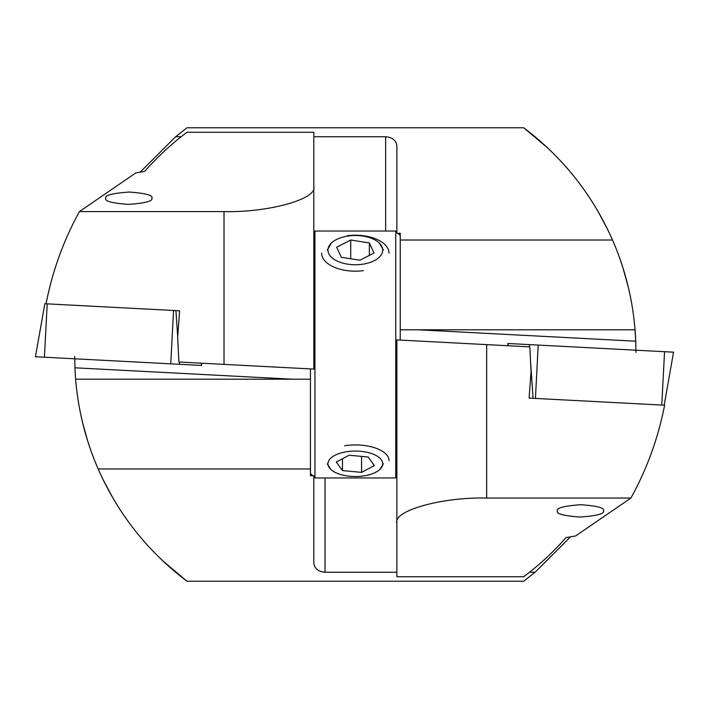 <?xml version="1.0" encoding="UTF-8"?>
<svg xmlns="http://www.w3.org/2000/svg" width="709" height="709" viewBox="0 0 709 709"><rect width="100%" height="100%" fill="white"/><g stroke="black" fill="none" stroke-linecap="round" stroke-linejoin="round"><path stroke-width="1.06" d="M105.774 198.21C104.613 195.294 112.403 193.238 129.135 192.05C145.744 193.238 153.321 195.294 151.859 198.21C153.011 201.126 145.221 203.182 128.489 204.378C111.88 203.182 104.312 201.126 105.774 198.21M82.545 422.502L87.925 441.751M91.177 451.385L87.934 441.804L91.16 451.341M104.258 482.04L113.493 499.047M102.938 479.364L113.192 498.533L119.413 508.654M325.032 477.963L325.032 572.252C318.27 571.667 314.521 568.609 313.812 563.088L313.812 475.721L310.445 475.721L310.445 368.91L313.812 369.088L313.812 223.175L313.812 232.153L314.938 231.037L314.938 477.963L395.746 477.963L395.746 231.037L314.938 231.037M94.501 460.185L94.793 460.939M103.186 479.86L98.711 470.244M104.143 481.81L103.177 479.842M94.811 460.974L98.055 468.746M310.445 368.91L224.017 364.382L224.017 211.583L79.426 211.583L135.818 172.916L144.671 171.383C157.433 156.893 171.534 143.847 186.981 132.264L313.812 132.264L313.812 369.088L178.881 362.015L177.649 337.449L179.625 310.799L175.929 310.604L179.625 310.799M74.737 356.556L74.95 367.803A280.604 280.604 0 0 0 75.633 379.191L310.445 379.191M79.426 211.583C63.5 240.581 52.377 271.317 46.067 303.798M162.937 561.005L186.981 581.229L175.486 572.136M166.101 563.939L160.039 558.231M75.633 379.191C78.176 410.369 85.683 440.298 98.161 468.986C118.084 514.06 147.694 551.478 186.981 581.229L523.703 581.229L535.056 572.252L529.534 572.252M85.036 432.091L87.686 441.016M310.445 468.986L98.161 468.986M325.032 572.252L396.872 572.252M224.017 211.583C268.445 212.7 317.827 198.919 313.812 186.511M570.523 536.846L535.056 572.252M603.483 510.879C604.635 513.795 596.845 515.851 580.113 517.047C563.504 515.851 555.936 513.795 557.398 510.879C556.237 507.972 564.027 505.916 580.76 504.719C597.368 505.916 604.945 507.972 603.483 510.879M396.872 487.774L396.872 521.851L396.872 487.774M634.883 327.788L635.725 341.197M628.139 286.498L622.759 267.249M619.506 257.615L622.75 267.196L619.524 257.659M606.425 226.96L597.191 209.953M607.737 229.636L597.492 210.467L591.271 200.346M385.643 231.037L385.643 136.748C392.414 137.333 396.154 140.391 396.872 145.912L396.872 233.279L400.239 233.279L400.239 340.09L396.872 339.912L396.872 485.825L396.872 476.847L395.746 477.963M616.183 248.815L615.891 248.061M607.498 229.14L611.973 238.756M606.541 227.19L607.507 229.158M615.873 248.026L612.629 240.254M400.239 340.09L486.666 344.618L486.666 498.046L630.913 498.046L575.593 535.96L566.004 537.617C553.25 552.107 539.15 565.153 523.703 576.736L396.872 576.736L396.872 339.912L529.818 346.878L531.059 371.454L529.1 398.095L533.071 398.307L529.1 398.095M635.946 352.444L635.734 341.197A280.604 280.604 0 0 0 635.051 329.809L400.239 329.809M630.913 498.046C647.025 468.862 658.253 437.914 664.608 405.202L664.165 405.176M418.461 329.809L635.734 341.197L634.901 328.001M547.747 147.995L523.703 127.771L535.189 136.864M544.583 145.061L550.645 150.769M635.051 329.809C632.508 298.631 625.001 268.702 612.523 240.014C592.591 194.94 562.99 157.522 523.703 127.771L186.981 127.771L175.628 136.748L181.149 136.748M625.648 276.909L622.998 267.984M400.239 240.014L612.523 240.014M385.643 136.748L313.812 136.748M486.666 498.046C442.239 496.92 392.857 510.702 396.872 523.109M140.152 172.154L175.628 136.748M361.856 264.324A27.376 14.623 0 0 0 381.929 246.643A27.376 14.623 0 0 0 348.828 235.92A27.376 14.623 0 0 0 328.754 253.592A27.376 14.623 0 0 0 361.856 264.324M389.011 253.193A33.669 17.982 0 0 0 347.33 235.725M374.006 253.024L369.38 242.939L350.716 240.032L336.678 247.211L341.304 257.296L359.968 260.203L374.006 253.024M321.664 253.193A33.669 17.982 0 0 0 363.354 270.661M350.716 258.767L350.716 240.032M369.38 255.391L369.38 242.939M508.007 345.735L507.848 343.484L673.55 352.169L664.2 405.176L661.781 405.052L664.546 351.699M530.554 361.36L533.071 398.307L661.781 405.052M201.507 363.203L201.657 365.454L35.45 356.742L44.835 303.736M177.702 336.686L175.929 310.604L44.8 303.736M364.072 475.863A27.376 12.735 180 0 0 366.695 475.384A27.376 12.735 180 0 0 380.804 459.122A27.376 12.735 180 0 0 346.612 451.73A27.376 12.735 180 0 0 328.001 463.145A27.376 12.735 180 0 0 343.989 475.384A27.376 12.735 180 0 0 364.072 475.863M389.011 460.584A33.669 15.66 180 0 0 344.601 445.739M374.396 465.591L368.201 457.021L349.138 455.231L336.288 462.011L342.482 470.581L361.546 472.371L374.396 465.591M361.546 456.392L361.546 472.371M342.482 458.741L342.482 470.581M331.36 243.063L327.283 250.117M327.283 463.801L330.864 469.5M379.82 469.5L383.401 463.801M383.401 250.117L379.324 243.063M292.223 379.191L74.95 367.803M529.561 346.869L529.41 344.609M535.437 398.431L538.211 345.07M508.131 345.744L507.981 343.493M47.211 303.86L44.419 357.212M173.554 310.48L170.754 363.832M179.43 362.042L179.59 364.302M201.374 363.194L201.524 365.445M366.695 475.384L369.3 474.835M343.989 475.384L341.383 474.835M310.445 473.479L312.687 475.721M313.812 476.847L314.938 477.963M400.239 235.521L397.997 233.279M396.872 232.153L395.746 231.037"/></g></svg>

